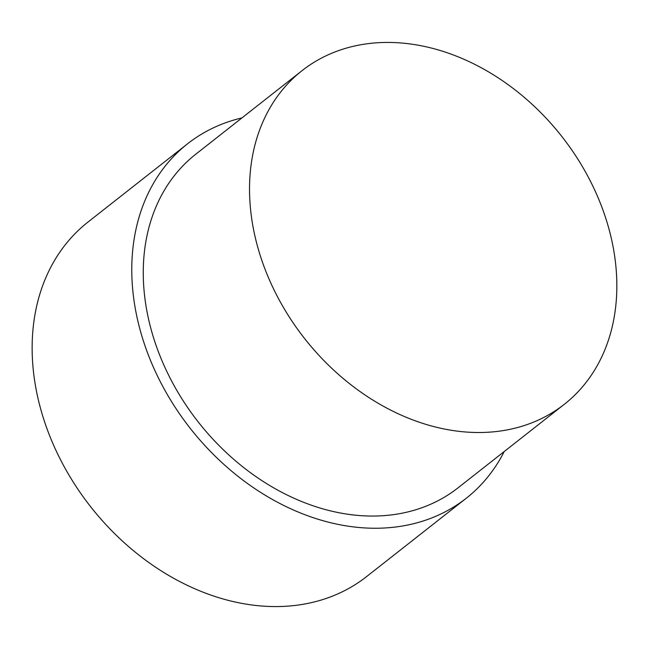 <?xml version="1.0" encoding="UTF-8"?>
<svg xmlns="http://www.w3.org/2000/svg" width="649" height="649" viewBox="0 0 649 649"><rect width="100%" height="100%" fill="white"/><g stroke="black" fill="none" stroke-linecap="round" stroke-linejoin="round"><path stroke-width="0.97" d="M504.208 451.55A225.454 173.77 -128.2 0 1 466.242 498.262A225.454 173.77 -128.2 0 1 258.253 490.879A225.454 173.77 -128.2 0 1 132.088 281.066A225.454 173.77 -128.2 0 1 187.577 143.778A225.454 173.77 -128.2 0 1 241.939 117.915M466.242 498.262L366.604 576.588A225.454 173.77 -128.2 0 1 158.616 569.205A225.454 173.77 -128.2 0 1 32.45 359.384A225.454 173.77 -128.2 0 1 87.94 222.096L187.577 143.778M616.55 275.079A212.191 163.548 -128.2 0 1 564.322 404.295A212.191 163.548 -128.2 0 1 368.567 397.342A212.191 163.548 -128.2 0 1 249.824 199.868A212.191 163.548 -128.2 0 1 302.053 70.652A212.191 163.548 -128.2 0 1 497.807 77.604A212.191 163.548 -128.2 0 1 616.55 275.079M564.322 404.295L458.04 487.837A212.191 163.548 -128.2 0 1 262.293 480.885A212.191 163.548 -128.2 0 1 143.551 283.41A212.191 163.548 -128.2 0 1 195.779 154.202L302.053 70.652"/></g></svg>
